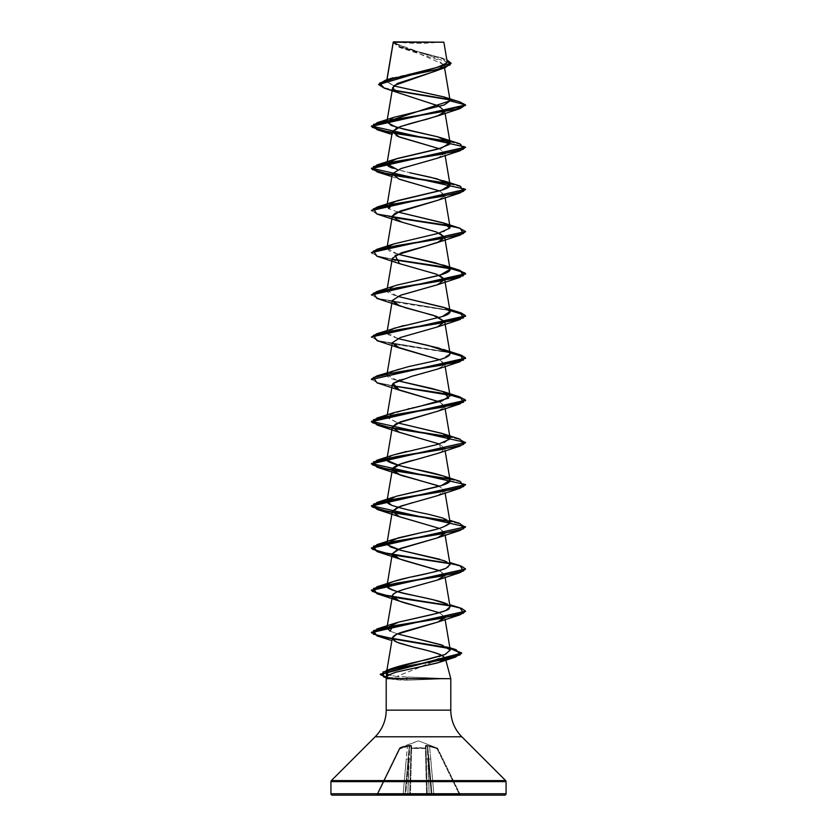 <?xml version="1.0" encoding="UTF-8"?>
<svg xmlns="http://www.w3.org/2000/svg" width="837" height="837" viewBox="0 0 837 837"><rect width="100%" height="100%" fill="white"/><g stroke="black" fill="none" stroke-linecap="round" stroke-linejoin="round"><path stroke-width="0.63" stroke-dasharray="4.18 3.14" d="M399.908 748.78L399.688 748.132L399.908 748.78L407.441 746.29L403.11 794.459L377.633 794.459L399.908 748.78L377.633 794.459L403.11 794.459L407.441 746.29L399.28 748.487L376.713 794.752L399.542 747.954L376.713 794.752L377.633 794.459L399.908 748.78L377.633 794.459L376.713 794.752L399.94 747.598L418.5 740.839L437.312 748.132L427.613 745.244L425.416 745.652L425.416 748.487L426.064 748.78L425.437 748.132L418.5 747.598L411.584 748.487L411.584 745.652L410.517 745.244L399.688 748.132L409.387 745.244L411.459 745.432L411.563 748.132L418.5 747.598L425.437 748.132L425.416 745.652L426.483 745.244L437.312 748.132L418.5 740.839L399.688 748.132L409.774 745.328L411.584 745.652L411.563 748.132L425.437 748.132L425.416 745.652L427.226 745.328L437.312 748.132A0.701 0.701 154 0 1 437.72 748.487L460.287 794.752L437.458 747.954L460.287 794.752L459.367 794.459L437.092 748.78L429.559 746.29L433.89 794.459L459.367 794.459L433.89 794.459L429.559 746.29L437.092 748.78L459.367 794.459L437.092 748.78L437.72 748.487L437.092 748.78L459.367 794.459L460.287 794.752L437.312 748.132A0.701 0.701 -26 0 1 437.72 748.487L437.72 748.487A0.701 0.701 -26 0 0 437.312 748.132L437.092 748.78L427.728 745.913L432.007 794.501L428.91 759.107L432.007 794.501L428.91 759.107L432.007 794.501L431.306 794.501L428.209 759.107L429.14 794.501L431.306 794.501L429.14 794.501L428.209 759.107L431.306 794.501L427.278 745.913L431.306 794.501L432.007 794.501L427.728 745.913L432.007 794.501L433.89 794.459L430.793 758.992L428.91 759.107L430.793 758.992L429.559 746.29L433.89 794.459L432.007 794.501L428.91 759.107L430.793 758.992L428.91 759.107L427.728 745.913L429.559 746.29L429.768 745.652L429.559 746.29L427.728 745.913A0.701 0.67 60.1 0 0 427.226 745.328L427.728 745.913L426.002 746.29L427.257 794.459L426.002 746.29L427.257 794.459L426.002 746.29L427.257 794.459L410.433 794.752L411.647 748.487L418.5 747.954L425.353 748.487L426.567 794.752L425.353 748.487L418.5 747.954L411.647 748.487L410.433 794.752L426.567 794.752L425.353 748.487L426.064 748.78L427.257 794.459L426.064 748.78L425.353 748.487L426.567 794.752L429.14 794.501L428.209 759.107L426.326 758.992L428.209 759.107L427.278 745.913L429.14 794.501L427.257 794.459L426.326 758.992L428.209 759.107L426.326 758.992L426.002 746.29L427.226 745.328A0.701 0.67 60.1 0 1 427.728 745.913L437.72 748.487A0.701 0.701 154 0 0 437.312 748.132L437.092 748.78L437.312 748.132L429.768 745.652L429.559 746.29L429.768 745.652L427.226 745.328L426.002 746.29A0.701 0.67 -1.5 0 0 425.416 745.652A0.701 0.67 178.5 0 1 426.002 746.29L426.064 748.78A0.701 0.67 -1.5 0 0 425.437 748.132L426.064 748.78L425.437 748.132A0.701 0.67 -1.5 0 1 426.064 748.78L426.002 746.29L427.728 745.913A0.701 0.67 -119.9 0 0 427.226 745.328L427.278 745.913L427.226 745.328L425.416 745.652A0.701 0.67 -1.5 0 1 426.002 746.29A0.701 0.67 178.5 0 0 425.416 745.652L425.353 748.487L411.647 748.487L410.433 794.752L409.743 794.459L410.998 746.29L409.743 794.459L410.998 746.29L409.743 794.459L410.936 748.78L411.647 748.487L410.936 748.78L409.743 794.459L410.433 794.752L411.647 748.487L410.936 748.78L411.563 748.132L425.437 748.132L411.563 748.132A0.701 0.67 1.5 0 0 410.936 748.78L410.998 746.29L409.722 745.913L408.791 759.107L407.86 794.501L405.694 794.501L408.791 759.107L405.694 794.501L407.86 794.501L408.791 759.107L405.694 794.501L404.993 794.501L409.272 745.913L404.993 794.501L405.694 794.501L409.722 745.913L407.86 794.501L409.743 794.459L410.674 758.992L408.791 759.107L410.674 758.992L410.998 746.29L409.743 794.459L407.86 794.501L408.791 759.107L410.674 758.992L408.791 759.107L409.722 745.913L410.998 746.29A0.701 0.67 -178.5 0 1 411.584 745.652A0.701 0.67 1.5 0 0 410.998 746.29L409.774 745.328L407.441 746.29L403.11 794.459L404.993 794.501L408.09 759.107L406.207 758.992L408.09 759.107L409.272 745.913L404.993 794.501L403.11 794.459L406.207 758.992L408.09 759.107L406.207 758.992L407.441 746.29L409.774 745.328L410.998 746.29L410.936 748.78L411.563 748.132A0.701 0.67 -178.5 0 0 410.936 748.78A0.701 0.67 1.5 0 1 411.563 748.132L411.584 745.652A0.701 0.67 -178.5 0 0 410.998 746.29A0.701 0.67 1.5 0 1 411.584 745.652L409.774 745.328A0.701 0.67 -60.1 0 0 409.272 745.913L407.441 746.29L407.232 745.652L407.441 746.29L399.28 748.487A0.701 0.701 161.1 0 1 399.688 748.132L399.908 748.78L409.722 745.913L409.774 745.328A0.701 0.67 119.9 0 0 409.272 745.913A0.701 0.67 -60.1 0 1 409.774 745.328L399.688 748.132L399.908 748.78M395.158 41.85L418.5 43.304L441.842 41.85L395.158 41.85L441.842 41.85A188.325 188.325 0 0 1 395.158 41.85L443.516 41.85L395.158 41.85M393.254 42.08L401.31 48.054L437.155 59.511L444.039 65.234L436.025 70.967M450.798 710.153L386.202 710.153L450.798 710.153M375.164 736.79L461.836 736.79L375.164 736.79M445.839 660.152L445.284 658.081L445.839 660.152M450.798 678.671L444.855 678.671L450.798 678.671M433.325 661.429L441.706 655.308C435.732 663.009 410.998 670.06 396.78 676.537L407.724 677.06L405.903 678.504L386.579 677.269L405.903 678.504L444.96 678.504L396.78 676.537L432.3 661.952M421.618 666.67L422.34 666.378M393.275 42.237L444.018 64.658L436.182 70.904M392.668 87.623L399.375 93.367L436.14 104.845L444.677 110.902C445.378 111.645 443.683 113.058 439.592 115.161M392.344 131.702L397.889 136.452M437.416 158.214L444.635 153.464L439.31 148.704L444.656 152.794L444.635 153.495L437.709 158.109M439.31 190.888L444.656 194.979L444.552 195.931L439.31 190.888M437.416 200.399L444.363 196.318L437.5 200.367M392.344 216.072L403.528 222.82L439.31 233.084M425.614 246.151L424.359 246.486M392.344 258.256L396.738 262.515L439.299 275.258M444.656 321.534L437.793 326.807L400.808 337.353L392.344 342.626M444.552 364.67L439.31 359.638L444.656 363.718L440.701 367.757L428.942 371.806L399.835 379.883M439.31 401.823L444.656 405.903L444.562 406.855L439.31 401.812M437.416 411.323L444.374 407.242L437.741 411.197M439.299 444.008L444.656 448.088L441.685 451.624C435.345 454.46 426.043 457.305 413.781 460.141M438.096 485.701L444.656 490.273L442.166 493.527M441.685 493.809L440.911 494.217C433.943 497.052 424.39 499.888 412.243 502.734M439.31 528.367L444.656 532.458L444.552 533.41L439.31 528.367M440.042 536.81L437.552 537.825M439.31 570.562L444.656 574.642L444.552 575.594L439.31 570.562M444.562 617.779L440.9 613.469L439.31 612.747L444.656 616.827M396.78 676.537L388.441 674.873L396.78 676.537M397.533 633.902L390.168 631.192L397.533 633.902M450.076 606.783L447.397 604.22L450.076 606.72M422.685 532.311L442.647 527.362L450.076 522.414L443.892 518.375L428.774 514.326M387.018 458.781L393.38 454.993M406.688 451.405C421.775 448.412 434.319 445.41 444.311 442.417M393.735 412.693L386.945 417.548L397.69 422.915L386.924 416.952L387.96 415.445L408.017 408.916M409.262 408.634L411.93 408.048M414.053 407.588L415.853 407.211M393.756 370.498C389.351 371.942 387.06 373.438 386.903 374.986C386.945 376.493 389.205 377.989 393.683 379.485L397.69 380.72L386.924 374.767L396.968 369.494L441.633 358.947L450.076 353.674M397.701 338.535L386.924 332.582L393.348 328.449M393.735 286.128L387.28 289.592C386.223 291.088 387.447 292.584 390.984 294.08L397.69 296.361L386.924 290.397L395.702 285.501L416.083 280.604M397.69 254.166L386.924 248.212L387.405 247.25L389.069 250.954L397.69 254.176M391.099 244.948L444.28 231.504L450.076 227.12M397.69 211.991L388.933 208.685L397.69 211.981M392.752 168.237L409.68 172.725L397.69 169.796M446.937 62.817L441.57 57.889L402.67 47.573L393.254 42.153L399.207 46.37L442.899 58.423L446.309 63.549L432.991 68.529L392.166 78.092L386.788 80.99L393.693 85.876L386.568 81.545L386.997 79.745M438.954 42.185L397.805 42.164L438.933 42.195M393.986 85.594L393.38 89.737L400.651 93.88M439.791 106.383L444.677 110.902L465.581 105.305L449.751 99.885L465.581 105.305L444.677 110.902L444.363 111.949M394.342 90.647L384.225 88.147L394.342 90.647M451.091 63.424L445.064 59.396L399.469 47.332L393.16 42.635L451.101 63.591M459.733 101.863L449.343 99.446L459.754 101.873M378.648 84.422L382.791 87.299L393.808 90.187L382.561 87.215L378.638 84.244M393.264 42.153L397.878 46.338L446.832 59.741L398.925 46.778L393.17 42.446M386.202 678.671L407.577 680.167L444.855 678.849L407.577 680.167C399.469 680.167 393.463 679.665 389.54 678.671L386.202 678.671M386.778 676.526L389.54 678.671L386.778 676.526L395.87 672.195L416.47 667.706M505.653 780.607L331.347 780.607L505.653 780.607M506.071 781.612L330.929 781.612L506.071 781.612M504.659 795.15L332.341 795.15M405.077 795.15L427.969 795.15A0.701 0.701 0 0 1 427.257 794.459L426.567 795.15L410.433 795.15L409.743 794.459A0.701 0.701 0 0 1 409.031 795.15A0.701 0.701 0 0 0 409.743 794.459A0.701 0.701 0 0 1 409.031 795.15A0.701 0.701 0 0 0 409.743 794.459L407.86 794.501L407.86 795.15L407.86 794.501L405.694 794.501L405.694 795.15L404.993 794.501A0.701 0.701 0 0 1 404.281 795.15L405.286 794.993L404.281 795.15A0.701 0.701 0 0 0 404.993 794.501A0.701 0.701 0 0 1 404.281 795.15A0.701 0.701 0 0 0 404.993 794.501L403.11 794.459L403.11 795.15L404.281 795.15L403.11 795.15L403.11 794.459L377.633 794.459L377.633 795.15L403.11 795.15L376.713 794.752A0.701 0.701 0 0 1 376.075 795.15L377.633 795.15L376.075 795.15A0.701 0.701 0 0 0 376.713 794.752A0.701 0.701 0 0 1 376.075 795.15A0.701 0.701 0 0 0 376.713 794.752L404.993 794.501A0.701 0.701 0 0 1 404.281 795.15A0.701 0.701 0 0 0 404.993 794.501A0.701 0.701 0 0 1 404.281 795.15A0.701 0.701 0 0 0 404.993 794.501L405.694 795.15L398.527 795.15L405.077 795.15M437.416 495.692L444.635 490.942L439.31 486.192M437.416 453.508L441.685 451.624L439.31 443.997M437.416 369.138L444.363 365.058M391.883 176.597L398.841 179.024M449.595 141.788L461.145 144.55L465.56 147.312L461.145 144.55L449.595 141.788M449.595 183.973L461.145 186.735L465.56 189.497L461.145 186.735L449.595 183.973M449.595 226.157L461.145 228.919L465.56 231.682L461.145 228.919L449.595 226.157M376.943 256.237L392.637 259.596L377.058 256.268L371.419 252.952M376.943 298.422L449.929 310.59L399.301 302.858L378.994 298.997L371.419 295.137M376.943 340.607L449.929 352.775L399.301 345.043L378.994 341.182L371.419 337.321M376.943 382.791L449.929 394.959L399.301 387.228L378.994 383.367L371.419 379.506M376.943 424.976L392.626 428.335M465.581 442.783L461.396 439.927L449.595 437.081L461.145 439.843L465.56 442.606M449.595 479.266L461.145 482.028L465.56 484.79L461.145 482.028L449.595 479.266M465.581 527.153L461.396 524.297L449.595 521.451L461.145 524.213L465.56 526.975M449.595 563.636L461.145 566.398L465.56 569.16L461.145 566.398L449.595 563.636M449.595 605.821L461.145 608.583L465.56 611.345L461.145 608.583L449.595 605.821M448.925 648.225L449.992 648.466L448.925 648.225M386.485 677.604L405.903 678.849L386.485 677.604M371.44 210.589L377.299 213.801L392.438 217.024L377.299 213.801L371.44 210.589M371.419 252.596L377.006 255.902L392.448 259.208L377.299 255.986L371.44 252.774M371.44 294.959L379.496 298.778L449.867 310.224L379.496 298.778L371.44 294.959M371.419 336.966L378.983 340.826L399.259 344.687L449.867 352.408L379.496 340.962L371.44 337.144M371.44 379.328L377.299 382.54L392.448 385.763L377.299 382.54L371.44 379.328M460.057 565.697L449.867 563.332M460.057 607.882L449.867 605.517M448.193 647.723L449.929 648.1M405.903 678.504L407.724 677.06L444.96 678.504L405.903 678.504L444.855 678.849L405.903 678.849L407.577 680.167M392.626 217.4L377.058 214.084L371.419 210.767M442.26 316.564L403.685 325.551M393.746 328.313L387.929 334.538L397.701 338.546M393.746 454.868L387.405 458.174M439.875 559.283L449.71 563.772C450.829 565.216 449.615 566.722 446.058 568.271M449.867 647.712L442.815 645.327L450.254 650.014M460.057 523.512L449.166 521.012M460.057 481.327L449.166 478.827M460.057 439.143L449.166 436.642M460.057 228.219L449.166 225.718M460.057 186.034L449.166 183.533M460.057 143.849L449.166 141.348M399.688 748.132L399.94 747.598L399.688 748.132A0.701 0.701 26 0 0 399.28 748.487L399.28 748.487A0.701 0.701 26 0 1 399.688 748.132A0.701 0.701 -154 0 0 399.28 748.487L399.28 748.487A0.701 0.701 -18.9 0 1 399.688 748.132M459.367 795.15L427.969 795.15A0.701 0.701 0 0 1 427.257 794.459A0.701 0.701 0 0 0 427.969 795.15A0.701 0.701 0 0 1 427.257 794.459A0.701 0.701 0 0 0 427.969 795.15L429.14 795.15L429.14 794.501L427.257 794.459L432.719 795.15A0.701 0.701 0 0 1 432.007 794.501L431.306 794.501L432.007 794.501A0.701 0.701 0 0 0 432.719 795.15A0.701 0.701 0 0 1 432.007 794.501A0.701 0.701 0 0 0 432.719 795.15L433.89 795.15L433.89 794.459L432.007 794.501L433.89 794.459L433.89 795.15L459.367 795.15L459.367 794.459L433.89 794.459L459.367 794.459L459.367 795.15L460.925 795.15A0.701 0.701 0 0 1 460.287 794.752L459.367 794.459L460.287 794.752A0.701 0.701 0 0 0 460.925 795.15A0.701 0.701 0 0 1 460.287 794.752A0.701 0.701 0 0 0 460.925 795.15L459.367 795.15L459.367 794.459M432.719 795.15A0.701 0.701 0 0 1 432.007 794.501A0.701 0.701 0 0 0 432.719 795.15A0.701 0.701 0 0 1 432.007 794.501A0.701 0.701 0 0 0 432.719 795.15M377.633 795.15L377.633 794.459M431.306 795.15L431.306 794.501L431.306 795.15M429.14 795.15L429.14 794.501L429.14 795.15M405.694 795.15L405.694 794.501L407.86 794.501L407.86 795.15L405.694 795.15M427.257 794.459A0.701 0.701 0 0 0 427.969 795.15A0.701 0.701 0 0 1 427.257 794.459A0.701 0.701 0 0 0 427.969 795.15L426.567 795.15L427.257 794.459L427.969 795.15L427.257 794.459M407.86 795.15L407.86 794.501L409.743 794.459A0.701 0.701 0 0 1 409.031 795.15L407.86 795.15M426.567 795.15L409.031 795.15A0.701 0.701 0 0 0 409.743 794.459A0.701 0.701 0 0 1 409.031 795.15A0.701 0.701 0 0 0 409.743 794.459L426.567 794.752M438.473 795.15L431.714 794.993L438.473 795.15M386.861 79.787L386.568 81.545M444.018 64.658L444.562 67.839M444.656 110.589L445.117 113.33M444.656 152.794L445.117 155.515M444.656 194.979L445.117 197.689M387.071 247.313L386.924 248.212M387.28 288.273L386.924 290.397M387.28 330.458L386.924 332.582M387.28 372.643L386.924 374.767M444.656 363.718L445.117 366.428M387.28 414.828L386.924 416.952M444.656 405.903L445.117 408.613M387.28 457.012L386.924 459.105M444.656 448.088L445.117 450.798M444.656 490.273L445.117 492.983M444.656 532.458L445.117 535.167M444.656 574.642L445.117 577.352M444.667 616.9L445.117 619.537M401.31 48.054L399.469 47.332M440.147 57.366L443.558 58.527M399.594 137.122L391.883 134.412M443.265 518.155L449.72 520.29M443.265 560.34L449.72 562.474M443.265 602.525L449.72 604.659M409.743 794.459L409.031 795.15L409.743 794.459"/><path stroke-width="1.26" d="M386.997 79.745L393.285 42.248L443.872 42.206L393.484 41.85L443.872 42.206L393.254 42.08L387.311 77.925M506.071 793.738L330.929 793.738A1.412 1.412 0 0 0 332.341 795.15L504.659 795.15A1.412 1.412 0 0 0 506.071 793.738L506.071 781.612L330.929 781.612L330.929 793.738L506.071 793.738L330.929 793.738L330.929 781.612L506.071 781.612A1.412 1.412 0 0 0 505.653 780.607L331.347 780.607A1.412 1.412 0 0 0 330.929 781.612A1.412 1.412 0 0 1 331.347 780.607L505.653 780.607L461.836 736.79L375.164 736.79L331.347 780.607L375.164 736.79A37.665 37.665 0 0 0 386.202 710.153A37.665 37.665 0 0 1 375.164 736.79L461.836 736.79A37.665 37.665 0 0 1 450.798 710.153L450.798 678.671L445.839 660.152L450.798 678.671L386.202 678.671L450.798 678.671L450.798 710.153A37.665 37.665 0 0 0 461.836 736.79L505.653 780.607A1.412 1.412 0 0 1 506.071 781.612L506.071 793.738A1.412 1.412 0 0 1 504.659 795.15L332.341 795.15A1.412 1.412 0 0 1 330.929 793.738L506.071 793.738M441.225 655.873L441.706 655.308L445.284 658.081L443.526 660.56L437.343 662.988L395.922 672.184L387.866 675.239L386.202 678.671L386.202 710.153L450.798 710.153L386.202 710.153L386.202 678.671L386.778 676.526M432.3 661.952L433.325 661.429M436.182 70.904L397.439 83.438L392.668 87.623L386.924 121.658L450.097 100.806L443.851 96.904L393.693 85.876L444.227 97.029L450.097 100.806L444.259 104.949L393.735 117.4L386.935 122.244L395.87 127.088L437.489 136.766L403.873 129.212L391.182 125.435L386.924 121.658M439.592 115.161L426.295 119.419C414.305 122.265 404.522 125.1 396.947 127.946L392.344 131.702L386.924 163.843L396.968 158.57L441.633 148.023L450.076 142.75L437.489 136.766L443.265 138.492L449.364 144.435L437.793 149.122L394.761 159.239L386.945 163.738C386.631 165.234 388.567 166.73 392.752 168.237M397.889 136.452L439.31 148.704L399.594 137.122L392.323 131.848L400.4 126.575L437.416 116.029L444.363 111.949M437.709 158.109L400.693 168.655L392.344 173.887L398.904 179.045L439.31 190.888L399.584 179.306M437.5 200.367L395.326 213.121L392.344 216.072L386.924 248.212M439.31 233.084L444.656 237.164L440.105 241.485L425.614 246.151M424.359 246.486L401.561 252.732L392.344 258.256L387.28 288.273M439.299 275.258L444.656 279.349L437.793 284.622L400.808 295.168L392.344 300.441L395.671 304.166L405.83 307.89L433.378 315.34L444.656 321.534L450.076 353.674L449.427 352.523L428.513 345.535L397.701 338.535M387.28 372.643L392.344 342.626L396.748 346.874L439.31 359.638L399.584 348.046L392.323 342.772L400.4 337.499L437.416 326.953L444.677 321.68L436.6 316.407L399.594 305.861L392.323 300.588L400.4 295.315L437.416 284.768L444.677 279.495L436.6 274.222L399.584 263.676L395.085 255.431L437.416 242.584L444.677 237.31L436.6 232.037L399.584 221.491L392.323 216.218L400.4 210.945L437.416 200.399L460.068 192.96L396.382 203.506L373.469 208.779L376.943 214.052L449.595 226.157L392.626 217.4M399.835 379.883L393.076 383.482L392.344 384.811L397.261 389.299L439.31 401.823L399.584 390.23L393.076 383.482L411.752 376.305L437.416 369.138L460.068 361.699L396.382 372.245L373.469 377.518L376.943 382.791L399.584 390.23M437.741 411.197L396.571 423.407L392.344 426.996L398.851 432.133L439.299 444.008M413.781 460.141C401.77 462.987 394.677 465.822 392.511 468.657L386.924 501.321L395.932 496.351L441.444 485.554L450.076 480.229L448.58 478.377C439.948 473.219 412.045 469.128 401.415 466.083C391.465 463.3 386.746 461.396 387.259 460.392L387.018 458.781M392.511 468.657C392.992 472.152 398.067 474.987 407.745 477.174L438.096 485.701M412.243 502.734L397.439 507.389L392.344 511.365L398.904 516.523L439.31 528.367L399.584 516.785L392.323 511.512L400.4 506.239L437.416 495.692L460.068 488.253L396.382 498.8L373.469 504.073L376.943 509.346L449.595 521.451L399.092 513.751L378.931 509.9L371.419 506.061L465.56 484.79L460.068 488.253M439.31 570.562L399.584 558.97L392.323 553.696L400.4 548.423L437.416 537.877L444.562 533.41L440.042 536.81M437.552 537.825L397.324 549.627L392.323 553.843C391.423 555.402 395.43 557.641 404.344 560.549L440.042 570.876M444.552 575.594L437.343 580.083L409.23 587.909C397.931 590.755 392.312 593.59 392.365 596.436C393.223 599.03 399.845 601.876 412.233 604.952L439.31 612.747L399.584 601.154L392.365 596.436C392.71 596.07 389.31 593.224 409.23 587.909L437.416 580.062L444.562 575.594M386.924 627.876L398.37 622.205L393.735 623.607L390.168 631.192L386.924 627.876L392.365 596.436M444.667 616.9L438.107 621.985L396.665 634.289L392.344 637.92L392.511 639.018L396.843 642.22L413.876 647.242C428.408 650.558 437.688 653.247 441.706 655.308C435.533 652.63 426.253 649.951 413.876 647.242L399.448 643.224L394.782 641.152L392.511 639.018C391.706 636.183 396.79 633.347 407.755 630.502L438.107 621.985L444.562 617.779M386.485 672.655L387.039 671.473L390.68 669.108L387.5 671.002L386.809 673.743L388.441 674.873L386.485 672.655L392.344 637.92M450.254 650.014L445.263 654.419L390.68 669.108C395.65 666.901 407.724 663.751 426.88 659.661L444.928 654.555L450.264 650.067L441.078 644.752L397.533 633.902L442.815 645.327M450.076 606.72L449.092 608.719C448.59 609.66 444.761 611.156 437.594 613.218L398.37 622.205L432.478 614.494L445.629 610.633L450.076 606.783L445.117 577.352M386.935 586.245C384.183 579.999 433.367 574.004 446.058 568.271C437.406 571.263 425.322 574.266 409.785 577.258L393.746 581.422L389.383 583.243L386.935 586.245C390.565 589.844 399.155 592.837 412.693 595.233L433.221 599.731L447.397 604.22C436.098 598.235 386.589 592.24 386.935 586.245L392.344 553.55M446.058 568.271L450.076 564.598L444.395 560.738L400.756 550.286L390.314 546.896L386.924 543.495L398.119 537.898L422.685 532.311L393.735 539.248L387.259 544.761L400.756 550.286L439.875 559.283M387.405 458.174L387.259 460.392L399.04 465.466L443.265 475.971L448.58 478.377C450.756 479.873 450.588 481.369 448.098 482.865C445.493 484.361 441.078 485.858 434.842 487.364L395.932 496.351L387.081 500.85C385.972 501.938 387.541 503.435 391.779 505.339C401.122 508.341 413.447 511.334 428.774 514.326C413.447 511.334 401.122 508.331 391.779 505.339L386.924 501.321M393.38 454.993L406.688 451.405M444.311 442.417L450.076 438.044L442.187 433.43L397.69 422.905L443.265 433.786L449.887 439.059L438.128 444.321L393.746 454.868L376.932 460.235L440.618 449.689L463.531 444.416L460.057 439.143L443.265 433.786M408.017 408.916L409.262 408.634M411.93 408.048L414.053 407.588M415.853 407.211L441.549 401.153L450.076 395.859L444.834 392.166L431.829 388.473L397.69 380.73L443.265 391.601L448.705 398.098L419.379 406.458L393.735 412.693L376.932 418.05L440.618 407.504L463.531 402.231L460.057 396.958L392.448 385.763L440.754 393.003L458.906 396.623L465.581 400.243L371.419 421.335L465.581 442.428L371.419 463.52L465.581 484.613L371.419 505.705L465.581 526.797L371.419 547.89L378.858 551.719L398.841 555.548L449.166 563.196L389.079 553.906L372.392 549.26L376.932 544.605L440.618 534.058L463.531 528.785L460.057 523.512L449.72 520.29M393.348 328.449L442.26 316.564L450.076 311.49L444.593 307.702L397.69 296.361L443.265 307.231L447.261 308.853C452.242 311.427 450.578 313.99 442.26 316.564M416.083 280.604L440.388 274.954L450.076 269.305L444.593 265.517L397.69 254.166L434.759 262.63L448.067 267.118C450.578 268.583 450.756 270.089 448.611 271.617C446.32 273.113 442.166 274.609 436.15 276.105L397.052 285.093L376.932 291.496L440.618 280.95L463.531 275.676L460.057 270.403L392.448 259.208L440.754 266.448L458.906 270.069L465.581 273.689L371.44 294.959L376.932 291.496M445.117 197.689L450.076 227.12L444.593 223.333L397.69 211.991L443.265 222.862L449.887 228.135L438.128 233.408L393.746 243.944L387.405 247.25L391.099 244.948M388.933 208.685L386.924 206.028L396.968 200.754L441.633 190.198L450.076 184.935L437.019 178.825L409.68 172.725L430.417 177.224L446.006 181.723C452.932 184.715 450.913 187.718 439.948 190.71L393.735 201.769L388.933 208.685M397.69 169.796L386.924 163.843M388.358 79.756L437.908 67.201L446.937 62.817M393.264 42.153L397.784 42.164L393.264 42.153M438.933 42.195L443.872 42.206L438.954 42.185M378.638 84.6L451.101 63.246L378.638 84.6L384.246 88.157L379.716 83.03L396.278 77.904L445.075 67.661L393.986 85.594M384.225 88.147L439.791 106.383M449.751 99.885L394.342 90.647L449.751 99.885M445.075 67.661L451.091 63.424M444.227 97.029L459.754 101.873L465.581 104.949L460.057 108.59L396.382 119.136L373.469 124.41L376.943 129.683L449.595 141.788L399.103 134.087L378.941 130.248L371.419 126.397L465.581 105.305L459.733 101.863M449.343 99.446L393.808 90.187L449.343 99.446M451.101 63.246L446.832 59.741L450.118 64.878L435.031 70.015L385.282 80.279L378.648 84.422M449.166 141.348L389.069 132.058L372.392 127.412L376.943 122.757L455.6 109.406L465.581 104.949L450.097 100.806L465.581 104.949L371.419 126.042L465.581 147.134L371.419 168.227L465.581 189.319L371.44 210.589L376.932 207.126L440.618 196.58L463.531 191.307L460.057 186.034L443.265 180.677M332.341 795.15L504.659 795.15M416.47 667.706L439.006 662.465L445.284 658.081L441.706 655.308M460.068 614.808L396.382 625.354L373.469 630.627L376.943 635.9L448.925 648.225L379.151 636.518L371.419 632.615L465.56 611.345L460.068 614.808L438.107 621.985M439.31 486.192L399.584 474.6L392.323 469.327L400.4 464.054L437.416 453.508L460.068 446.069L396.382 456.615L373.469 461.888L376.943 467.161L449.595 479.266L399.092 471.566L378.931 467.716L371.419 463.876L465.581 442.428M439.31 443.997L399.584 432.415L392.323 427.142L400.4 421.869L437.416 411.323L460.068 403.884L396.382 414.43L373.469 419.703L376.943 424.976L399.584 432.415M398.841 179.024L392.354 173.824L400.797 168.614L437.416 158.214L460.057 150.775L396.382 161.321L373.469 166.594L376.943 171.867L449.595 183.973L399.103 176.272L378.941 172.432L371.419 168.582L465.56 147.312L460.057 150.775M371.419 210.411L465.56 189.497L460.068 192.96M449.166 225.718L392.438 217.024L440.754 224.264L458.906 227.884L465.581 231.504L371.419 252.596L465.56 231.682L460.068 235.145L396.382 245.691L373.469 250.964L376.943 256.237L399.584 263.676M371.419 294.781L465.581 274.044L458.927 270.435L440.848 266.815L392.637 259.596L450.212 268.457L464.891 272.893L460.068 277.329L396.382 287.876L373.469 293.149L376.943 298.422L399.594 305.861M371.44 337.144L376.932 333.681L440.618 323.134L463.531 317.861L460.057 312.588L449.867 310.224L461.48 313.048L465.581 315.873L371.419 336.966L465.581 316.229L461.49 313.404L449.929 310.59L464.859 315.047L460.068 319.514L396.382 330.06L373.469 335.334L376.943 340.607L399.584 348.046M371.419 379.151L376.932 375.865L440.618 365.319L463.531 360.046L460.057 354.773L449.867 352.408L461.48 355.233L465.581 358.058L371.419 379.506L465.581 358.414L461.49 355.589L449.929 352.775L464.859 357.232L460.068 361.699M392.626 428.335L449.595 437.081L399.092 429.381L378.931 425.531L371.419 421.691L465.581 400.599L461.49 397.774L449.929 394.959L464.859 399.416L460.068 403.884M465.56 442.606L460.068 446.069M465.56 526.975L460.068 530.438L396.382 540.984L373.469 546.258L376.943 551.531L449.595 563.636L399.092 555.935L378.931 552.085L371.419 548.245L465.581 526.797M465.56 569.16L460.068 572.623L396.382 583.169L373.469 588.442L376.943 593.715L449.595 605.821L399.092 598.12L378.931 594.27L371.419 590.43L465.56 569.16M449.992 648.466L461.407 652.787L455.495 657.108L402.356 667.037L382.98 672.006L383.723 676.976L386.485 677.604L380.291 674.528L461.626 653.456L449.992 648.466M449.867 563.332L461.469 566.157L465.581 568.982L371.419 590.075L378.858 593.904L398.841 597.733L449.166 605.381L389.079 596.09L372.392 591.445L376.932 586.789L440.618 576.243L463.531 570.97L460.057 565.697L449.72 562.474M449.867 605.517L461.469 608.342L465.581 611.167L371.419 632.259L379.004 636.13L448.193 647.723M449.929 648.1L461.626 653.111L380.291 674.172L386.579 677.269L386.171 670.437L440.953 660.069L460.141 654.879L456.102 649.7L395.587 639.342L373.281 634.164L376.932 628.974L440.618 618.428L463.531 613.155L460.057 607.882L449.72 604.659M403.685 325.551L376.932 333.681M397.701 338.546L438.714 348.025L449.427 352.523C451.698 355.516 445.87 358.518 431.944 361.511L408.383 366.648L376.932 375.865M428.774 514.326L443.265 518.155L449.95 523.313C444.635 527.143 435.554 530.135 422.685 532.311M449.166 521.012L389.079 511.721L372.392 507.076L376.932 502.42L440.618 491.874L463.531 486.6L460.057 481.327L443.265 475.971M449.166 478.827L389.079 469.536L372.392 464.891L376.932 460.235M449.166 436.642L389.069 427.351L372.392 422.706L376.932 418.05M371.44 252.774L376.932 249.311L440.618 238.765L463.531 233.492L460.057 228.219L443.265 222.862M449.166 183.533L389.069 174.242L372.392 169.597L376.932 164.941L440.618 154.395L463.531 149.122L460.057 143.849L443.265 138.492M459.367 794.459L459.367 795.15M377.633 794.459L377.633 795.15M393.223 42.143L386.861 79.787M444.562 67.839L450.086 100.586M445.117 113.33L450.076 142.75M445.117 155.515L450.076 184.935M392.344 173.887L386.924 206.028M444.656 237.164L450.076 269.305M444.656 279.349L450.076 311.49M392.344 300.441L387.28 330.458M445.117 366.428L450.076 395.859M392.344 384.811L387.28 414.828M445.117 408.613L450.076 438.044M392.344 426.996L387.28 457.012M445.117 450.798L450.076 480.229M445.117 492.983L450.076 522.414M392.344 511.365L386.924 543.495M445.117 535.167L450.076 564.598M445.117 619.537L450.264 650.067M447.167 61.739L443.872 42.206M393.055 77.789L385.282 80.279M386.443 677.771L383.723 676.976M439.823 662.193L455.495 657.108M399.584 601.154L376.943 593.715M437.416 580.062L460.068 572.623M399.584 558.97L376.943 551.531M437.416 537.877L460.068 530.438M399.584 516.785L376.943 509.346M399.584 474.6L376.943 467.161M437.416 326.953L460.068 319.514M437.416 284.768L460.068 277.329M437.416 242.584L460.068 235.145M399.584 221.491L376.943 214.052M391.883 176.597L376.943 171.867M391.883 134.412L376.943 129.683M437.416 116.029L460.057 108.59M376.943 635.9L390.691 640.232M393.735 117.4L376.943 122.757M393.735 159.585L376.932 164.941M393.735 201.769L376.932 207.126M393.746 243.944L376.932 249.311M443.265 265.047L460.057 270.403M443.265 307.231L460.057 312.588M443.265 349.416L460.057 354.773M443.265 391.601L460.057 396.958M393.746 497.052L376.932 502.42M393.735 539.248L376.932 544.605M393.746 581.422L376.932 586.789M393.735 623.607L376.932 628.974M449.867 647.712L456.102 649.7M393.934 667.832L386.171 670.437"/></g></svg>
